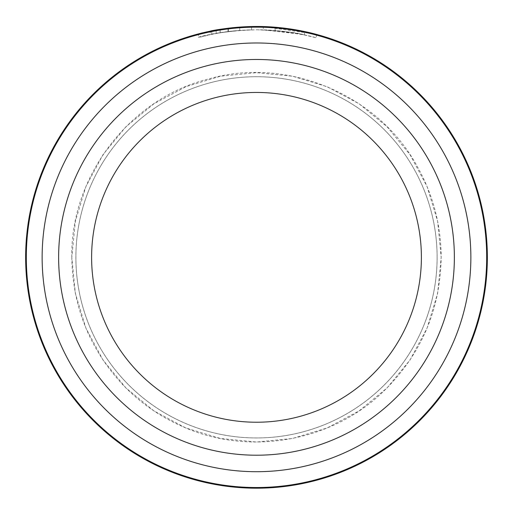 <?xml version="1.0" encoding="UTF-8"?>
<svg xmlns="http://www.w3.org/2000/svg" width="513" height="513" viewBox="0 0 513 513"><rect width="100%" height="100%" fill="white"/><g stroke="black" fill="none" stroke-linecap="round" stroke-linejoin="round"><path stroke-width="0.38" stroke-dasharray="2.56 1.92" d="M486.69 257.34A230.19 230.19 0 0 0 256.5 27.151A230.19 230.19 0 0 0 26.31 257.34A230.19 230.19 0 0 0 256.5 487.53A230.19 230.19 0 0 0 486.69 257.34M287.844 28.625L257.417 26.49C209.644 27.317 179.71 39.45 211.786 30.863L198.48 33.903L198.48 37.308L211.786 34.224C179.73 42.938 209.637 30.626 257.417 29.792C219.776 30.248 195.588 38.013 220.167 32.71L220.167 29.369L212.818 30.658L210.266 31.165L210.266 34.531L220.167 32.71L211.786 34.224L211.786 30.863L215.018 30.248M316.348 34.384L316.348 37.802L301.125 34.204L263.31 29.889A227.554 227.554 0 0 1 275.096 30.549C297.149 33.403 306.678 34.801 303.696 34.737C297.36 32.614 281.932 30.966 257.417 29.792C288.043 29.658 315.354 37.487 316.277 37.782C318.393 38.469 293.789 30.684 263.31 29.889L263.31 26.593L315.168 34.07M227.945 31.588A227.554 227.554 0 0 0 216.159 33.39L233.838 30.921L227.945 31.588L227.945 28.266L233.838 27.606L216.159 30.043A230.85 230.85 0 0 1 227.945 28.266M251.524 29.844L251.524 26.541L233.838 27.606L220.115 29.376C229.221 27.837 239.686 26.894 251.524 26.541L251.524 29.844C239.776 30.19 229.311 31.146 220.115 32.717L239.731 30.408L239.731 27.099L239.731 30.408L233.838 30.921L251.524 29.844M421.391 257.34A164.891 164.891 0 0 1 256.5 422.231A164.891 164.891 0 0 1 91.609 257.34A164.891 164.891 0 0 1 256.5 92.449A164.891 164.891 0 0 1 421.391 257.34A164.891 164.891 0 0 1 256.5 422.231A164.891 164.891 0 0 1 91.609 257.34A164.891 164.891 0 0 1 256.5 92.449A164.891 164.891 0 0 1 421.391 257.34A164.891 164.891 0 0 1 256.5 422.231A164.891 164.891 0 0 1 91.609 257.34A164.891 164.891 0 0 1 256.5 92.449A164.891 164.891 0 0 1 421.391 257.34A164.891 164.891 0 0 1 256.5 422.231A164.891 164.891 0 0 1 91.609 257.34A164.891 164.891 0 0 1 256.5 92.449A164.891 164.891 0 0 1 421.391 257.34A164.891 164.891 0 0 1 256.5 422.231A164.891 164.891 0 0 1 91.609 257.34A164.891 164.891 0 0 1 256.5 92.449A164.891 164.891 0 0 1 421.391 257.34A164.891 164.891 0 0 1 256.5 422.231A164.891 164.891 0 0 1 91.609 257.34M42.137 257.34A214.363 214.363 0 0 1 256.5 42.983A214.363 214.363 0 0 1 470.863 257.34A214.363 214.363 0 0 1 256.5 471.704A214.363 214.363 0 0 1 42.137 257.34M487.35 257.34A230.85 230.85 0 0 0 256.5 26.49A230.85 230.85 0 0 0 25.65 257.34A230.85 230.85 0 0 0 256.5 488.19A230.85 230.85 0 0 0 487.35 257.34M215.229 30.209L220.167 29.369M275.096 30.549L275.096 27.24L275.096 30.549L304.568 34.922L304.562 31.55L296.495 29.978L275.096 27.24A230.85 230.85 0 0 0 263.31 26.593L263.31 29.889M228.503 31.517L228.503 28.196M220.115 32.717L220.115 29.376M216.159 33.39L216.159 30.043M437.095 257.34A180.595 180.595 0 0 1 256.5 437.935A180.595 180.595 0 0 1 75.905 257.34A180.614 180.614 0 0 1 256.5 76.726A180.614 180.614 0 0 1 437.114 257.34A180.614 180.614 0 0 1 256.5 437.955A180.614 180.614 0 0 1 75.886 257.34A180.614 180.614 0 0 1 256.5 76.726A180.614 180.614 0 0 1 437.114 257.34A180.614 180.614 0 0 1 256.5 437.955A180.614 180.614 0 0 1 75.886 257.34A180.595 180.595 0 0 1 256.5 76.745A180.595 180.595 0 0 1 437.095 257.34M437.134 257.34A180.634 180.634 0 0 1 256.5 437.974A180.634 180.634 0 0 1 75.866 257.34A180.634 180.634 0 0 1 256.5 76.706A180.634 180.634 0 0 1 437.134 257.34M454.371 257.34A197.871 197.871 0 0 0 256.5 59.47A197.871 197.871 0 0 0 58.629 257.34A197.871 197.871 0 0 0 256.5 455.211A197.871 197.871 0 0 0 454.371 257.34M71.82 257.34C72.506 306.928 89.858 349.77 123.877 385.859C140.947 403.41 160.704 417.063 183.154 426.829C248.908 456.23 331.013 441.898 382.922 391.964C420.891 355.118 440.308 310.243 441.18 257.34L437.634 293.372L427.117 328.019L410.054 359.953L387.084 387.937L359.1 410.9L327.166 427.964L292.525 438.474L256.494 442.02L220.468 438.474L185.821 427.964L153.894 410.894L125.909 387.931L102.946 359.94L85.876 328.012L75.366 293.372L71.82 257.34L75.366 221.308L85.876 186.668L102.946 154.74L125.909 126.756L153.894 103.786L185.821 86.716L220.468 76.213L256.5 72.66L292.525 76.206L327.172 86.716L359.1 103.78L387.084 126.749L410.054 154.734L427.124 186.661L437.634 221.308L441.18 257.34C441.039 224.732 432.946 194.235 416.922 165.84C378.139 94.597 286.947 56.359 209.169 78.829C130.475 97.848 70.21 176.241 71.82 257.34"/><path stroke-width="0.77" d="M486.69 257.34A230.19 230.19 0 0 0 256.5 27.151A230.19 230.19 0 0 0 26.31 257.34A230.19 230.19 0 0 0 256.5 487.53A230.19 230.19 0 0 0 486.69 257.34M220.167 29.369C195.6 34.608 219.737 26.939 257.417 26.49C288.005 26.362 315.367 34.076 316.277 34.365C318.4 35.038 293.744 27.375 263.31 26.593M315.168 34.07L316.348 34.384M421.391 257.34A164.891 164.891 0 0 0 256.5 92.449A164.891 164.891 0 0 0 91.609 257.34A164.891 164.891 0 0 0 256.5 422.231A164.891 164.891 0 0 0 421.391 257.34A164.891 164.891 0 0 1 256.5 422.231A164.891 164.891 0 0 1 91.609 257.34M470.863 257.34A214.363 214.363 0 0 0 256.5 42.983A214.363 214.363 0 0 0 42.137 257.34A214.363 214.363 0 0 0 256.5 471.704A214.363 214.363 0 0 0 470.863 257.34M287.844 28.625L304.562 31.55M487.35 257.34A230.85 230.85 0 0 0 256.5 26.49A230.85 230.85 0 0 0 25.65 257.34A230.85 230.85 0 0 0 256.5 488.19A230.85 230.85 0 0 0 487.35 257.34M58.629 257.34A197.871 197.871 0 0 1 256.5 59.47A197.871 197.871 0 0 1 454.371 257.34A197.871 197.871 0 0 1 256.5 455.211A197.871 197.871 0 0 1 58.629 257.34"/></g></svg>
